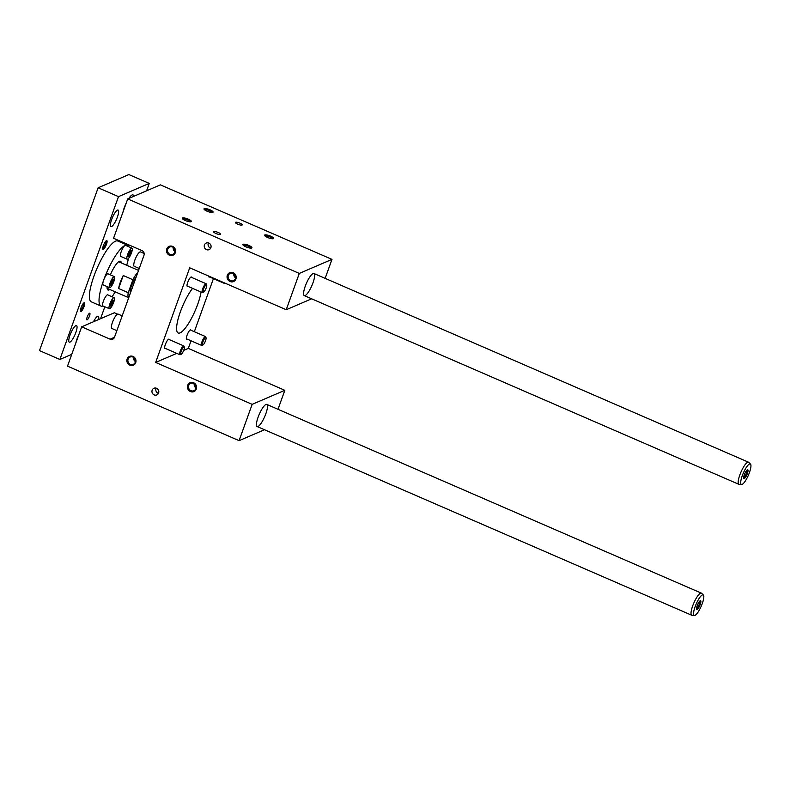 <?xml version="1.0" encoding="UTF-8"?>
<svg xmlns="http://www.w3.org/2000/svg" width="790" height="790" viewBox="0 0 790 790"><rect width="100%" height="100%" fill="white"/><g stroke="black" fill="none" stroke-linecap="round" stroke-linejoin="round"><path stroke-width="1.19" d="M141.973 250.598L113.553 238.254L127.713 198.922L299.301 273.419L286.227 309.729L189.709 267.82L155.65 362.442L252.158 404.352L239.084 440.662L67.505 366.155L81.666 326.823L110.087 339.167A3.614 3.397 66.7 0 0 114.491 337.261L143.997 255.288A3.614 3.397 66.7 0 0 141.973 250.598M202.902 344.993L201.983 345.388A4.829 1.185 -66.5 0 1 201.648 345.408A4.829 1.185 -66.5 0 1 202.24 341.082A4.829 1.185 -66.5 0 1 205.153 336.579A4.829 1.185 -66.5 0 1 205.489 336.56A4.829 1.185 -66.5 0 1 205.696 336.826L206.032 337.765A4.069 0.997 -66.5 0 1 205.153 341.675A4.069 0.997 -66.5 0 1 202.902 344.993A4.069 0.997 -66.5 0 1 202.941 341.833A4.069 0.997 -66.5 0 1 205.568 337.557A4.069 0.997 -66.5 0 1 206.032 337.765M181.177 354.325L180.258 354.72A4.829 1.185 -66.5 0 1 179.922 354.75A4.829 1.185 -66.5 0 1 180.525 350.414A4.829 1.185 -66.5 0 1 183.428 345.921A4.829 1.185 -66.5 0 1 183.764 345.901A4.829 1.185 -66.5 0 1 183.981 346.158L184.317 347.106A4.069 0.997 -66.5 0 1 183.428 351.017A4.069 0.997 -66.5 0 1 181.177 354.325A4.069 0.997 -66.5 0 1 181.216 351.175A4.069 0.997 -66.5 0 1 183.853 346.899A4.069 0.997 -66.5 0 1 184.317 347.106M224.765 283.047L224.36 283.225A4.829 1.185 -66.5 0 1 224.024 283.245A4.829 1.185 -66.5 0 1 223.738 282.603M203.563 292.162L202.645 292.557A4.829 1.185 -66.5 0 1 202.309 292.586A4.829 1.185 -66.5 0 1 202.902 288.251A4.829 1.185 -66.5 0 1 205.815 283.758A4.829 1.185 -66.5 0 1 206.15 283.728A4.829 1.185 -66.5 0 1 206.358 283.995L206.694 284.933A4.069 0.997 -66.5 0 1 205.815 288.844A4.069 0.997 -66.5 0 1 203.563 292.162A4.069 0.997 -66.5 0 1 203.603 289.012A4.069 0.997 -66.5 0 1 206.23 284.736A4.069 0.997 -66.5 0 1 206.694 284.933M204.452 244.959A3.614 3.397 66.7 0 1 210.782 245.019A3.614 3.397 66.7 0 1 205.341 248.87A3.614 3.397 66.7 0 1 204.452 244.959M208.461 242.915A3.614 3.397 -113.3 0 0 210.713 248.149M152.164 390.201A3.614 3.397 -113.3 0 0 156.815 394.921A3.614 3.397 -113.3 0 0 158.504 390.25A3.614 3.397 -113.3 0 0 152.164 390.201M158.425 393.381A3.614 3.397 66.7 0 1 156.183 388.147M167.737 249.146A4.009 3.762 -113.3 0 0 172.882 254.38A4.009 3.762 -113.3 0 0 173.879 247.912A4.009 3.762 -113.3 0 0 167.737 249.146M175.034 251.595A4.009 3.762 66.7 0 1 173.217 247.369M166.749 248.949A4.829 4.523 66.7 0 1 174.55 247.932A4.829 4.523 66.7 0 1 171.805 255.555A4.829 4.523 66.7 0 1 166.749 248.949M174.867 249.502A4.009 3.762 66.7 0 1 174.62 248.929M173.849 247.882A4.009 3.762 -113.3 0 0 175.094 250.776M195.594 385.263A4.009 3.762 -113.3 0 0 195.841 385.836M196.068 387.11A4.009 3.762 66.7 0 1 194.824 384.216M201.045 292.033A27.137 6.666 -66.5 0 1 190.647 319.891A27.137 6.666 -66.5 0 1 178.204 333.005A27.137 6.666 -66.5 0 1 180.367 311.833A27.137 6.666 -66.5 0 1 192.553 288.35M195.841 388.581A4.009 3.762 66.7 0 1 189.689 389.816A4.009 3.762 66.7 0 1 190.696 383.348A4.009 3.762 66.7 0 1 195.841 388.581M194.202 383.703A4.009 3.762 -113.3 0 0 196.009 387.93M187.724 385.283A4.829 4.523 -113.3 0 0 192.79 391.889A4.829 4.523 -113.3 0 0 195.535 384.266A4.829 4.523 -113.3 0 0 187.724 385.283M135.001 358.956A4.009 3.762 -113.3 0 0 135.248 359.529M135.485 360.803A4.009 3.762 66.7 0 1 134.241 357.91M135.248 362.274A4.009 3.762 66.7 0 1 129.106 363.509A4.009 3.762 66.7 0 1 130.103 357.041A4.009 3.762 66.7 0 1 135.248 362.274M133.609 357.396A4.009 3.762 -113.3 0 0 135.426 361.613M127.131 358.976A4.829 4.523 -113.3 0 0 132.197 365.572A4.829 4.523 -113.3 0 0 134.942 357.959A4.829 4.523 -113.3 0 0 127.131 358.976M235.45 275.819A4.009 3.762 66.7 0 1 235.203 275.236M234.442 274.189A4.009 3.762 -113.3 0 0 235.687 277.093M228.32 275.463A4.009 3.762 -113.3 0 0 233.465 280.687A4.009 3.762 -113.3 0 0 234.472 274.219A4.009 3.762 -113.3 0 0 228.32 275.463M235.627 277.902A4.009 3.762 66.7 0 1 233.81 273.676M227.332 275.256A4.829 4.523 66.7 0 1 235.144 274.239A4.829 4.523 66.7 0 1 232.398 281.862A4.829 4.523 66.7 0 1 227.332 275.256M299.301 273.419L331.978 259.377L160.39 184.87L127.713 198.922M243.113 244.298A4.829 1.185 19.8 0 0 242.905 244.861A4.829 1.185 19.8 0 0 247.003 247.27A4.829 1.185 19.8 0 0 251.694 248.02A4.829 1.185 19.8 0 0 248.939 245.493A4.829 1.185 19.8 0 0 243.113 244.298M182.52 217.981A4.829 1.185 19.8 0 0 182.322 218.544A4.829 1.185 19.8 0 0 186.41 220.963A4.829 1.185 19.8 0 0 191.101 221.714A4.829 1.185 19.8 0 0 188.346 219.186A4.829 1.185 19.8 0 0 182.52 217.981M264.838 234.956A4.829 1.185 -160.2 0 1 270.654 236.161A4.829 1.185 -160.2 0 1 273.409 238.679A4.829 1.185 -160.2 0 1 268.719 237.928A4.829 1.185 -160.2 0 1 264.63 235.519A4.829 1.185 -160.2 0 1 264.838 234.956M204.245 208.649A4.829 1.185 -160.2 0 1 210.071 209.844A4.829 1.185 -160.2 0 1 212.826 212.372A4.829 1.185 -160.2 0 1 208.135 211.621A4.829 1.185 -160.2 0 1 204.037 209.212A4.829 1.185 -160.2 0 1 204.245 208.649M213.893 231.608A3.614 0.889 19.8 0 0 213.705 231.776A3.614 0.889 19.8 0 0 216.806 233.84A3.614 0.889 19.8 0 0 220.509 234.225A3.614 0.889 19.8 0 0 217.843 232.329A3.614 0.889 19.8 0 0 213.893 231.608M235.608 222.267A3.614 0.889 -160.2 0 1 239.558 222.997A3.614 0.889 -160.2 0 1 242.234 224.893A3.614 0.889 -160.2 0 1 238.531 224.498A3.614 0.889 -160.2 0 1 235.42 222.434A3.614 0.889 -160.2 0 1 235.608 222.267M331.978 259.377L325.134 278.366M213.428 278.643L194.33 331.711M191.052 340.806L188.316 348.4L284.834 390.309L278.001 409.299M81.666 326.823L114.343 312.771L117.493 314.144A7.841 1.926 113.5 0 0 112.802 321.431A7.841 1.926 113.5 0 0 111.834 328.472L116.871 330.654M264.502 429.74L239.084 440.662M258.123 417.14A12.057 2.963 -66.5 0 1 266.763 404.421A12.057 2.963 -66.5 0 1 264.68 416.666A12.057 2.963 -66.5 0 1 257.155 426.551A12.057 2.963 -66.5 0 1 258.123 417.14M284.834 390.309L252.158 404.352M188.316 348.4L183.685 350.385M176.753 353.367L155.65 362.442M165.436 348.459A5.125 1.264 -66.5 0 1 164.922 348.568A5.125 1.264 -66.5 0 1 165.811 343.364A5.125 1.264 -66.5 0 1 169.011 339.157A5.125 1.264 -66.5 0 1 169.277 339.601M191.654 277.438A5.125 1.264 113.5 0 0 191.387 276.994A5.125 1.264 113.5 0 0 188.188 281.191A5.125 1.264 113.5 0 0 187.309 286.395A5.125 1.264 113.5 0 0 187.813 286.296M191.002 330.269A5.125 1.264 113.5 0 0 190.726 329.825A5.125 1.264 113.5 0 0 187.052 335.227A5.125 1.264 113.5 0 0 186.647 339.226A5.125 1.264 113.5 0 0 187.151 339.117M209.538 276.954A5.125 1.264 -66.5 0 1 209.024 277.063A5.125 1.264 -66.5 0 1 208.718 276.075M311.645 298.808L286.227 309.729M305.256 286.207A12.057 2.963 -66.5 0 1 313.906 273.488A12.057 2.963 -66.5 0 1 311.823 285.733A12.057 2.963 -66.5 0 1 304.298 295.618A12.057 2.963 -66.5 0 1 305.256 286.207M144.175 253.541L140.462 251.921A7.841 1.926 113.5 0 0 139.909 251.961A7.841 1.926 113.5 0 0 135.189 259.268A7.841 1.926 113.5 0 0 134.211 266.299L139.247 268.491M122.193 315.872L118.075 314.084A7.841 1.926 113.5 0 0 117.532 314.124M243.439 245.433A4.009 0.978 -160.2 0 1 243.567 245.354A4.009 0.978 -160.2 0 1 248.416 246.352A4.009 0.978 -160.2 0 1 250.914 248.129M182.846 219.126A4.009 0.978 -160.2 0 1 182.984 219.047A4.009 0.978 -160.2 0 1 187.822 220.045A4.009 0.978 -160.2 0 1 190.331 221.822M272.639 238.797A4.009 0.978 19.8 0 0 269.429 236.733A4.009 0.978 19.8 0 0 265.292 236.013A4.009 0.978 19.8 0 0 265.154 236.101M212.046 212.48A4.009 0.978 19.8 0 0 208.846 210.417A4.009 0.978 19.8 0 0 204.699 209.706A4.009 0.978 19.8 0 0 204.561 209.794M128.79 246.757A33.17 8.147 113.5 0 0 127.427 245.206L117.779 241.019A33.17 8.147 113.5 0 0 115.459 241.187A33.17 8.147 113.5 0 0 95.472 272.096A33.17 8.147 113.5 0 0 91.354 301.859L101.002 306.056A33.17 8.147 113.5 0 0 103.065 305.987M71.752 354.364L59.872 359.47L118.5 196.631L149.251 183.408L146.594 190.805M127.348 244.248L127.062 245.048M104.843 306.757L100.547 318.706M111.528 226.602A9.046 2.222 -66.5 0 1 110.896 226.641A9.046 2.222 -66.5 0 1 112.466 217.457A9.046 2.222 -66.5 0 1 118.105 210.051A9.046 2.222 -66.5 0 1 116.979 218.168A9.046 2.222 -66.5 0 1 111.528 226.602M75.88 325.618A9.046 2.222 113.5 0 0 70.428 334.051A9.046 2.222 113.5 0 0 69.303 342.169A9.046 2.222 113.5 0 0 74.951 334.762A9.046 2.222 113.5 0 0 76.512 325.579A9.046 2.222 113.5 0 0 75.88 325.618M93.487 321.747A9.046 2.222 -66.5 0 1 97.605 316.286A9.046 2.222 -66.5 0 1 98.237 316.237A9.046 2.222 -66.5 0 1 98.572 319.555M89.517 313.245A3.614 0.889 -66.5 0 1 89.764 313.235A3.614 0.889 -66.5 0 1 89.142 316.909A3.614 0.889 -66.5 0 1 86.88 319.871A3.614 0.889 -66.5 0 1 87.335 316.622A3.614 0.889 -66.5 0 1 89.517 313.245M75.86 342.959A12.057 2.963 -66.5 0 1 79.128 333.864M122.993 212.026A12.057 2.963 -66.5 0 1 126.272 202.931M128.8 198.448A12.057 2.963 -66.5 0 1 132.937 194.913L134.981 195.802M80.926 311.596A4.829 1.185 -66.5 0 1 80.383 311.349A4.829 1.185 -66.5 0 1 81.429 306.718A4.829 1.185 -66.5 0 1 84.096 302.787A4.829 1.185 -66.5 0 1 84.056 306.53A4.829 1.185 -66.5 0 1 80.926 311.596M106.482 240.624L106.482 240.624A4.829 1.185 113.5 0 0 103.806 244.554A4.829 1.185 113.5 0 0 102.759 249.186A4.829 1.185 113.5 0 0 105.978 245.502A4.829 1.185 113.5 0 0 106.482 240.624M149.251 183.408L128.879 174.56L98.128 187.783L39.5 350.622L59.872 359.47M129.994 251.161L131.11 250.677L130.676 253.195L129.125 256.177L128.019 256.661L129.994 251.161M112.17 300.664L113.286 300.19L112.852 302.708L111.301 305.691L110.195 306.174L112.17 300.664M112.437 279.63L113.543 279.156L113.108 281.665L111.568 284.657L110.452 285.131L112.437 279.63M121.344 262.942A15.682 3.851 113.5 0 0 120.465 261.253A15.682 3.851 113.5 0 0 110.363 274.851M107.075 286.572A15.682 3.851 113.5 0 0 107.973 290.009A15.682 3.851 113.5 0 0 109.81 289.496M114.135 297.652L107.707 294.858A6.034 1.481 113.5 0 0 107.282 294.887A6.034 1.481 113.5 0 0 103.648 300.506A6.034 1.481 113.5 0 0 102.898 305.918L109.336 308.712A6.034 1.481 -66.5 0 1 110.087 303.301A6.034 1.481 -66.5 0 1 113.721 297.682A6.034 1.481 -66.5 0 1 114.135 297.652A6.034 1.481 -66.5 0 1 113.098 303.775A6.034 1.481 -66.5 0 1 109.336 308.712M114.402 276.609L107.973 273.814A6.034 1.481 113.5 0 0 107.549 273.844A6.034 1.481 113.5 0 0 103.648 280.174A6.034 1.481 113.5 0 0 103.164 284.884L109.603 287.678A6.034 1.481 -66.5 0 1 110.343 282.267A6.034 1.481 -66.5 0 1 113.977 276.638A6.034 1.481 -66.5 0 1 114.402 276.609A6.034 1.481 -66.5 0 1 113.365 282.731A6.034 1.481 -66.5 0 1 109.603 287.678M131.969 248.139L125.531 245.344A6.034 1.481 113.5 0 0 125.106 245.374A6.034 1.481 113.5 0 0 121.472 250.993A6.034 1.481 113.5 0 0 120.732 256.404L127.16 259.199A6.034 1.481 -66.5 0 1 127.911 253.788A6.034 1.481 -66.5 0 1 131.545 248.169A6.034 1.481 -66.5 0 1 131.969 248.139A6.034 1.481 -66.5 0 1 130.923 254.262A6.034 1.481 -66.5 0 1 127.16 259.199M112.081 296.754A33.17 8.147 113.5 0 0 115.182 291.826M127.427 245.206A33.17 8.147 113.5 0 0 125.106 245.374A33.17 8.147 113.5 0 0 103.648 280.174A33.17 8.147 113.5 0 0 101.002 306.056M126.706 265.272A33.17 8.147 113.5 0 0 128.464 258.449M696.494 608.507A4.009 0.988 113.5 0 0 699.249 604.261A4.009 0.988 113.5 0 0 699.663 601.21M700.276 600.726A4.829 1.185 -66.5 0 1 699.782 605.594A4.829 1.185 -66.5 0 1 696.563 609.288A4.829 1.185 -66.5 0 1 697.61 604.646A4.829 1.185 -66.5 0 1 700.276 600.726L700.276 600.726M130.182 292.004A8.67 2.133 113.5 0 0 130.271 292.053A8.67 2.133 113.5 0 0 130.765 292.053M703.367 595.008L701.579 593.28A12.057 2.963 113.5 0 0 701.352 593.132A12.057 2.963 113.5 0 0 693.827 603.007A12.057 2.963 113.5 0 0 691.744 615.252A12.057 2.963 113.5 0 0 692.02 615.311L694.489 615.44A11.179 2.745 113.5 0 0 702.261 603.59A11.179 2.745 113.5 0 0 703.367 595.008A11.179 2.745 113.5 0 0 696.178 604.024A11.179 2.745 113.5 0 0 694.489 615.44M743.637 477.575A4.009 0.988 113.5 0 0 746.382 473.329A4.009 0.988 113.5 0 0 746.797 470.277M747.419 469.793A4.829 1.185 -66.5 0 1 746.915 474.662A4.829 1.185 -66.5 0 1 743.696 478.355A4.829 1.185 -66.5 0 1 744.743 473.724A4.829 1.185 -66.5 0 1 747.419 469.793L747.419 469.793M750.5 464.076L748.723 462.357A12.057 2.963 113.5 0 0 748.495 462.199A12.057 2.963 113.5 0 0 740.971 472.084A12.057 2.963 113.5 0 0 738.887 484.319A12.057 2.963 113.5 0 0 739.154 484.389L741.632 484.507A11.179 2.745 113.5 0 0 749.394 472.657A11.179 2.745 113.5 0 0 750.5 464.076A11.179 2.745 113.5 0 0 743.311 473.101A11.179 2.745 113.5 0 0 741.632 484.507M102.7 248.406A4.009 0.988 113.5 0 0 105.07 245.107A4.009 0.988 113.5 0 0 105.86 241.108M80.313 310.569A4.009 0.988 113.5 0 0 80.471 310.529A4.009 0.988 113.5 0 0 83.069 306.322A4.009 0.988 113.5 0 0 83.483 303.271M98.128 187.783L118.5 196.631M118.589 288.508A14.477 3.555 -66.5 0 1 123.26 275.522L118.589 288.508L128.237 292.695A14.477 3.555 113.5 0 0 128.731 297.702M123.26 275.522L132.908 279.719A14.477 3.555 113.5 0 1 137.855 272.372M130.419 293.011A9.648 2.37 -66.5 0 1 130.32 292.804A9.648 2.37 -66.5 0 1 131.634 285.466A9.648 2.37 -66.5 0 1 136.166 277.063M128.237 292.695L132.908 279.719M113.108 281.665L111.706 281.052M111.568 284.657L110.61 284.242M129.125 256.177L128.178 255.763M130.676 253.195L129.264 252.583M112.852 302.708L111.439 302.096M111.301 305.691L110.343 305.276M114.491 337.271L110.087 339.167M205.489 336.56L190.212 329.924M201.648 345.408L186.371 338.782M183.764 345.901L168.497 339.266M179.922 354.75L164.656 348.113M224.024 283.245L208.758 276.619M206.15 283.728L190.874 277.102M202.309 292.586L187.033 285.95M257.155 426.551L691.744 615.252M266.763 404.421L701.352 593.132M304.298 295.618L738.887 484.319M313.906 273.488L748.495 462.199M138.556 270.417L118.619 261.767M128.731 297.712L107.094 288.32"/></g></svg>
